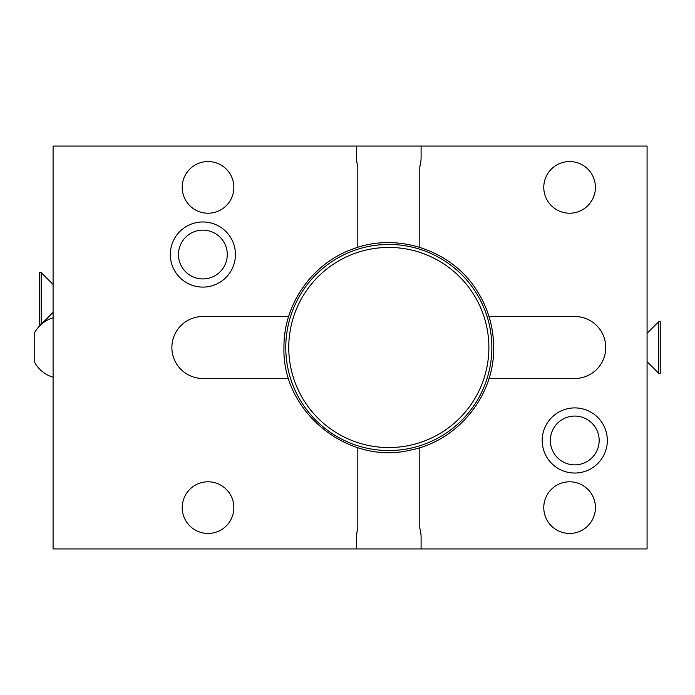 <?xml version="1.0" encoding="UTF-8"?>
<svg xmlns="http://www.w3.org/2000/svg" width="695" height="695" viewBox="0 0 695 695"><rect width="100%" height="100%" fill="white"/><g stroke="black" fill="none" stroke-linecap="round" stroke-linejoin="round"><path stroke-width="1.04" d="M419.815 447.667L419.815 528.278A36.157 36.157 0 0 1 421.101 537.861L421.101 548.937L647.08 548.937L647.08 146.063L421.101 146.063L421.101 157.139A36.157 36.157 0 0 1 419.815 166.722L419.815 247.333M421.101 548.937L53.089 548.937L53.089 146.063L421.101 146.063M488.993 378.488L574.765 378.488A30.988 30.988 0 0 0 605.753 347.5A30.988 30.988 0 0 0 574.765 316.512L488.993 316.512M542.204 440.474A32.569 32.569 0 0 1 574.765 407.904A32.569 32.569 0 0 1 607.334 440.474A32.569 32.569 0 0 1 574.765 473.034A32.569 32.569 0 0 1 542.204 440.474M288.651 316.512L202.879 316.512A30.988 30.988 0 0 0 171.882 347.5A30.988 30.988 0 0 0 202.879 378.488L288.651 378.488M357.829 447.667L357.829 528.278A36.157 36.157 0 0 0 356.535 537.861L356.535 548.937M356.535 146.063L356.535 157.139A36.157 36.157 0 0 0 357.829 166.722L357.829 247.333M170.31 254.526A32.569 32.569 0 0 1 202.879 221.966A32.569 32.569 0 0 1 235.44 254.526A32.569 32.569 0 0 1 202.879 287.096A32.569 32.569 0 0 1 170.31 254.526M53.089 377.22A30.988 30.988 0 0 1 34.75 362.503L34.75 332.497A30.988 30.988 0 0 1 53.089 317.78M53.089 284.481L41.205 272.605L41.205 324.261L39.658 324.261L39.658 272.605L41.205 272.605M53.089 312.376L41.205 324.261M647.08 361.704L658.704 373.328L660.25 373.328L660.25 321.672L658.704 321.672L658.704 373.328M647.08 333.296L658.704 321.672M285.775 347.5A103.042 103.042 0 0 1 388.818 244.458A103.042 103.042 0 0 1 491.869 347.5A103.042 103.042 0 0 1 388.818 450.542A103.042 103.042 0 0 1 285.775 347.5M288.755 347.5A100.063 100.063 0 0 0 388.818 447.563A100.063 100.063 0 0 0 488.88 347.5A100.063 100.063 0 0 0 388.818 247.437A100.063 100.063 0 0 0 288.755 347.5M182.212 507.619A25.828 25.828 0 0 0 208.04 533.447A25.828 25.828 0 0 0 233.868 507.619A25.828 25.828 0 0 0 208.04 481.791A25.828 25.828 0 0 0 182.212 507.619M182.212 187.381A25.828 25.828 0 0 0 208.04 213.209A25.828 25.828 0 0 0 233.868 187.381A25.828 25.828 0 0 0 208.04 161.553A25.828 25.828 0 0 0 182.212 187.381M178.467 254.526A24.403 24.403 0 0 1 202.879 230.123A24.403 24.403 0 0 1 227.282 254.526A24.403 24.403 0 0 1 202.879 278.93A24.403 24.403 0 0 1 178.467 254.526M543.777 507.619A25.828 25.828 0 0 0 569.605 533.447A25.828 25.828 0 0 0 595.424 507.619A25.828 25.828 0 0 0 569.605 481.791A25.828 25.828 0 0 0 543.777 507.619M543.777 187.381A25.828 25.828 0 0 0 569.605 213.209A25.828 25.828 0 0 0 595.424 187.381A25.828 25.828 0 0 0 569.605 161.553A25.828 25.828 0 0 0 543.777 187.381M550.362 440.474A24.403 24.403 0 0 1 574.765 416.07A24.403 24.403 0 0 1 599.168 440.474A24.403 24.403 0 0 1 574.765 464.877A24.403 24.403 0 0 1 550.362 440.474M283.968 347.5C283.369 304.341 312.489 262.901 353.303 248.845C397.957 231.869 452.48 250.53 477.352 291.318C488.116 308.502 493.554 327.223 493.676 347.5C494.562 395.837 457.597 441.238 410.085 450.178C347.804 465.285 281.805 411.562 283.968 347.5"/></g></svg>
